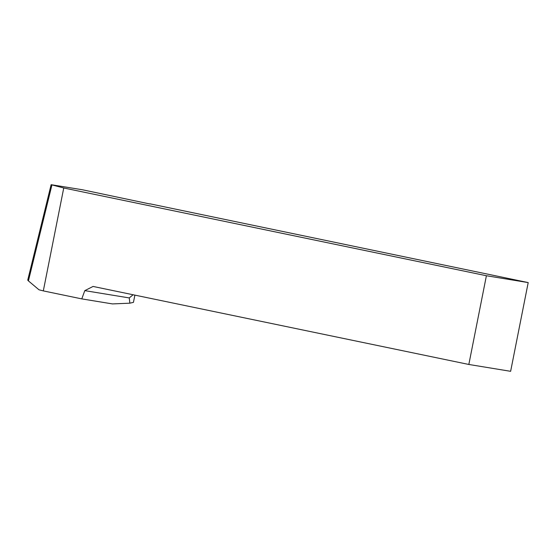 <?xml version="1.0" encoding="UTF-8"?>
<svg xmlns="http://www.w3.org/2000/svg" width="556" height="556" viewBox="0 0 556 556"><rect width="100%" height="100%" fill="white"/><g stroke="black" fill="none" stroke-linecap="round" stroke-linejoin="round"><path stroke-width="0.83" d="M149.911 203.982L82.288 189.742L51.124 184.696L63.745 187.984L43.312 290.899L81.781 298.885L112.458 303.917L129.854 303.18L133.454 302.353L134.886 295.132M43.312 290.899L38.996 289.794L28.419 280.898A18.091 2.843 -166.2 0 1 27.8 279.863L51.124 184.696M486.403 275.734L468.833 364.465L510.63 371.318L528.2 282.587L486.403 275.734L63.745 187.984M528.2 282.587L149.939 203.809M81.781 298.885L84.797 290.635L93.067 286.444L468.833 364.465M84.797 290.635L129.263 297.926L129.854 303.18M129.263 297.926L133.099 294.756M28.419 280.898L51.93 184.953"/></g></svg>
